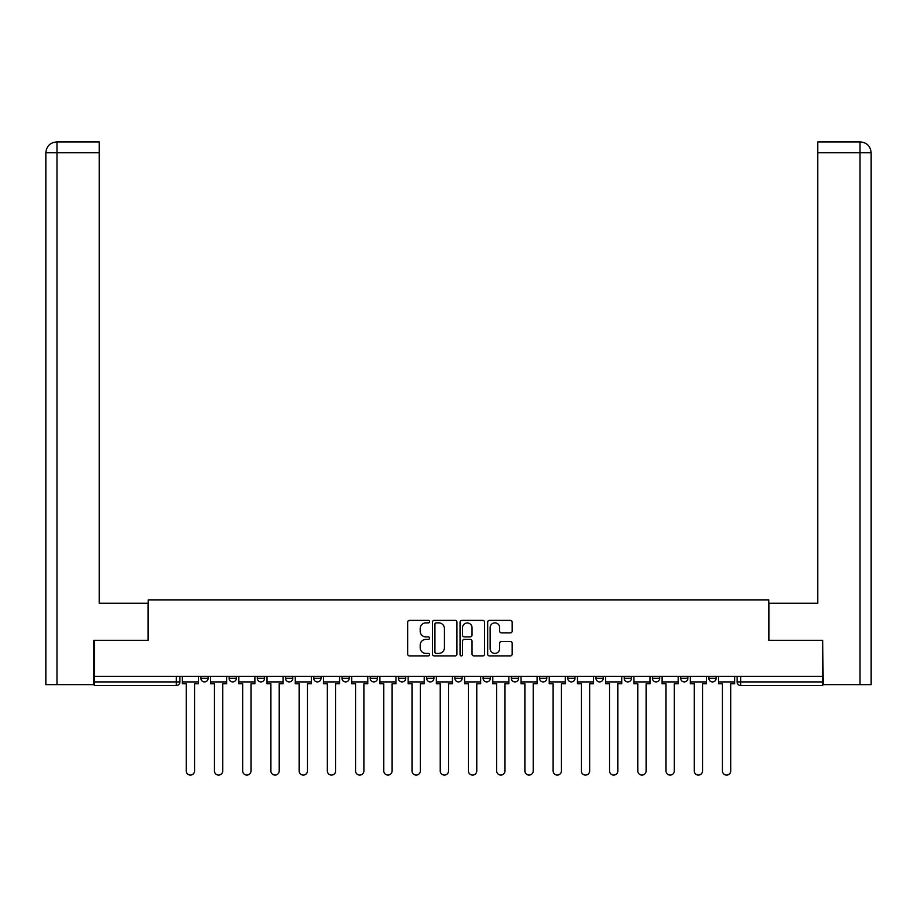 <?xml version="1.0" encoding="UTF-8"?>
<svg xmlns="http://www.w3.org/2000/svg" width="917" height="917" viewBox="0 0 917 917"><rect width="100%" height="100%" fill="white"/><g stroke="black" fill="none" stroke-linecap="round" stroke-linejoin="round"><path stroke-width="1.38" d="M429.557 621.623A1.238 1.238 0 0 0 428.308 620.385L409.44 620.385A1.777 1.777 0 0 0 407.675 622.162L407.675 654.119A1.777 1.777 0 0 0 409.44 655.896L428.308 655.896A1.238 1.238 0 0 0 429.557 654.658A1.238 1.238 0 0 0 428.308 653.408L425.866 653.408A5.685 5.685 0 0 1 420.192 647.734L420.192 645.064A5.685 5.685 0 0 1 425.866 639.39L428.308 639.39A1.238 1.238 0 0 0 429.557 638.14A1.238 1.238 0 0 0 428.308 636.902L425.866 636.902A5.685 5.685 0 0 1 420.192 631.217L420.192 628.558A5.685 5.685 0 0 1 425.866 622.872L428.308 622.872A1.238 1.238 0 0 0 429.557 621.623M511.331 676.31L511.331 678.305L518.563 678.305A3.622 3.622 0 0 1 514.941 681.916A3.622 3.622 0 0 1 511.331 678.305L511.331 676.31M426.657 676.31L426.657 678.305L433.901 678.305A3.622 3.622 0 0 1 430.279 681.916A3.622 3.622 0 0 1 426.657 678.305L426.657 676.31M370.216 676.31L370.216 678.305L377.449 678.305A3.622 3.622 0 0 1 373.838 681.916A3.622 3.622 0 0 1 370.216 678.305L370.216 676.31M341.995 676.31L341.995 678.305L349.228 678.305A3.622 3.622 0 0 1 345.617 681.916A3.622 3.622 0 0 1 341.995 678.305L341.995 676.31M285.554 676.31L285.554 678.305L292.787 678.305A3.622 3.622 0 0 1 289.176 681.916A3.622 3.622 0 0 1 285.554 678.305L285.554 676.31M510.391 632.902A1.777 1.777 0 0 0 512.167 631.125L512.167 622.162A1.777 1.777 0 0 0 510.391 620.385L489.437 620.385A1.777 1.777 0 0 0 487.672 622.162L487.672 654.119A1.777 1.777 0 0 0 489.437 655.896L510.391 655.896A1.777 1.777 0 0 0 512.167 654.119L512.167 643.287A1.777 1.777 0 0 0 510.391 641.51L501.427 641.51A1.777 1.777 0 0 0 499.65 643.287L499.65 648.663A4.745 4.745 0 0 1 494.905 653.408A4.745 4.745 0 0 1 490.148 648.663L490.148 627.618A4.745 4.745 0 0 1 494.905 622.872A4.745 4.745 0 0 1 499.65 627.618L499.65 631.125A1.777 1.777 0 0 0 501.427 632.902L510.391 632.902M56.98 684.632L45.85 684.632L45.85 152.761C46.503 146.17 50.114 142.559 56.694 141.917L99.219 141.917L99.219 152.761L56.98 152.761L56.98 684.632L93.786 684.632L93.786 640.307L148.245 640.307L148.245 599.97L768.755 599.97L768.755 640.307L822.664 640.307L822.664 676.31L94.336 676.31L94.336 681.916L179.904 681.916L179.904 676.31L179.904 681.916A3.622 3.622 0 0 1 176.282 685.538L94.336 685.538L94.336 681.916M94.336 640.307L94.336 676.31M456.941 622.162A1.777 1.777 0 0 0 455.176 620.385L434.222 620.385A1.777 1.777 0 0 0 432.446 622.162L432.446 654.119A1.777 1.777 0 0 0 434.222 655.896L455.176 655.896A1.777 1.777 0 0 0 456.941 654.119L456.941 622.162M461.824 620.385L482.778 620.385A1.777 1.777 0 0 1 484.554 622.162L484.554 654.119A1.777 1.777 0 0 1 482.778 655.896L473.814 655.896A1.777 1.777 0 0 1 472.037 654.119L472.037 641.155A1.777 1.777 0 0 0 470.261 639.39L464.311 639.39A1.777 1.777 0 0 0 462.535 641.155L462.535 654.658A1.238 1.238 0 0 1 461.297 655.896A1.238 1.238 0 0 1 460.059 654.658L460.059 622.162A1.777 1.777 0 0 1 461.824 620.385M737.096 676.31L737.096 681.916L822.664 681.916L822.664 685.538L740.718 685.538A3.622 3.622 0 0 1 737.096 681.916M822.664 676.31L822.664 681.916M716.108 678.305L716.108 676.31L716.108 678.305A3.622 3.622 0 0 1 712.498 681.916A3.622 3.622 0 0 1 708.875 678.305L716.108 678.305A3.622 3.622 0 0 1 712.498 681.916M708.875 676.31L708.875 678.305M687.888 676.31L687.888 678.305A3.622 3.622 0 0 1 684.277 681.916A3.622 3.622 0 0 1 680.655 678.305L687.888 678.305A3.622 3.622 0 0 1 684.277 681.916M680.655 676.31L680.655 678.305M659.667 676.31L659.667 678.305A3.622 3.622 0 0 1 656.056 681.916A3.622 3.622 0 0 1 652.434 678.305L659.667 678.305M652.434 676.31L652.434 678.305M631.446 676.31L631.446 678.305A3.622 3.622 0 0 1 627.824 681.916A3.622 3.622 0 0 1 624.213 678.305L631.446 678.305M624.213 676.31L624.213 678.305M603.226 676.31L603.226 678.305A3.622 3.622 0 0 1 599.603 681.916A3.622 3.622 0 0 1 595.993 678.305L603.226 678.305M595.993 676.31L595.993 678.305M575.005 676.31L575.005 678.305A3.622 3.622 0 0 1 571.383 681.916A3.622 3.622 0 0 1 567.772 678.305A3.622 3.622 0 0 0 571.383 681.916M567.772 676.31L567.772 678.305L575.005 678.305M546.784 676.31L546.784 678.305A3.622 3.622 0 0 1 543.162 681.916A3.622 3.622 0 0 1 539.551 678.305A3.622 3.622 0 0 0 543.162 681.916M539.551 676.31L539.551 678.305L546.784 678.305M518.563 676.31L518.563 678.305A3.622 3.622 0 0 1 514.941 681.916M490.343 676.31L490.343 678.305A3.622 3.622 0 0 1 486.721 681.916A3.622 3.622 0 0 1 483.099 678.305L490.343 678.305M483.099 676.31L483.099 678.305M462.122 676.31L462.122 678.305A3.622 3.622 0 0 1 458.5 681.916A3.622 3.622 0 0 1 454.878 678.305L462.122 678.305L462.122 676.31M454.878 676.31L454.878 678.305M433.901 676.31L433.901 678.305M405.669 676.31L405.669 678.305A3.622 3.622 0 0 1 402.059 681.916A3.622 3.622 0 0 1 398.437 678.305L405.669 678.305L405.669 676.31M398.437 676.31L398.437 678.305M377.449 676.31L377.449 678.305L377.449 676.31M349.228 678.305L349.228 676.31L349.228 678.305A3.622 3.622 0 0 1 345.617 681.916M321.007 676.31L321.007 678.305A3.622 3.622 0 0 1 317.397 681.916A3.622 3.622 0 0 1 313.774 678.305A3.622 3.622 0 0 0 317.397 681.916A3.622 3.622 0 0 0 321.007 678.305L321.007 676.31M313.774 676.31L313.774 678.305L321.007 678.305M292.787 676.31L292.787 678.305M264.566 676.31L264.566 678.305A3.622 3.622 0 0 1 260.944 681.916A3.622 3.622 0 0 1 257.333 678.305A3.622 3.622 0 0 0 260.944 681.916A3.622 3.622 0 0 0 264.566 678.305L257.333 678.305L257.333 676.31M229.112 676.31L229.112 678.305L236.345 678.305L236.345 676.31L236.345 678.305A3.622 3.622 0 0 1 232.723 681.916A3.622 3.622 0 0 1 229.112 678.305A3.622 3.622 0 0 0 232.723 681.916M200.892 676.31L200.892 678.305L208.125 678.305L208.125 676.31L208.125 678.305A3.622 3.622 0 0 1 204.502 681.916A3.622 3.622 0 0 1 200.892 678.305A3.622 3.622 0 0 0 204.502 681.916M176.282 676.31L176.282 685.538A3.622 3.622 0 0 0 179.904 681.916M436.171 622.872A1.238 1.238 0 0 0 434.922 624.11L434.922 652.17A1.238 1.238 0 0 0 436.171 653.408L438.75 653.408A5.685 5.685 0 0 0 444.424 647.734L444.424 628.558A5.685 5.685 0 0 0 438.75 622.872L436.171 622.872M472.037 627.709A4.745 4.745 0 0 0 467.292 622.964A4.745 4.745 0 0 0 462.535 627.709L462.535 635.126A1.777 1.777 0 0 0 464.311 636.902L470.261 636.902A1.777 1.777 0 0 0 472.037 635.126L472.037 627.709M182.345 681.916L182.345 683.727L186.231 683.727L186.231 770.922A4.161 4.161 0 0 0 190.392 775.083A4.161 4.161 0 0 0 194.553 770.922L194.553 683.727L198.45 683.727L198.45 681.916L182.345 681.916L182.345 676.31M198.45 681.916L198.45 676.31M148.061 640.307L148.061 603.226L99.219 603.226L99.219 152.761M56.705 141.917C50.103 142.559 46.48 146.181 45.85 152.761L45.85 576.094L45.85 152.761L56.98 152.761L56.98 141.917L99.219 141.917M768.939 640.307L768.939 603.226L817.781 603.226L817.781 141.917L860.284 141.917L817.781 141.917M871.15 576.094L871.15 152.761L871.15 684.632L823.214 684.632L822.664 640.307M860.295 141.917L857.578 141.917L860.295 141.917C866.886 142.559 870.497 146.17 871.15 152.761L817.781 152.761M210.566 681.916L210.566 683.727L214.452 683.727L214.452 770.922A4.161 4.161 0 0 0 218.613 775.083A4.161 4.161 0 0 0 222.774 770.922L222.774 683.727L226.671 683.727L226.671 681.916L210.566 681.916L210.566 676.31M226.671 681.916L226.671 676.31M238.787 681.916L238.787 683.727L242.673 683.727L242.673 770.922A4.161 4.161 0 0 0 246.833 775.083A4.161 4.161 0 0 0 250.994 770.922L250.994 683.727L254.892 683.727L254.892 681.916L238.787 681.916L238.787 676.31M254.892 681.916L254.892 676.31M267.007 681.916L267.007 683.727L270.893 683.727L270.893 770.922A4.161 4.161 0 0 0 275.054 775.083A4.161 4.161 0 0 0 279.215 770.922L279.215 683.727L283.112 683.727L283.112 681.916L267.007 681.916L267.007 676.31M283.112 681.916L283.112 676.31M295.228 681.916L295.228 683.727L299.125 683.727L299.125 770.922A4.161 4.161 0 0 0 303.286 775.083A4.161 4.161 0 0 0 307.447 770.922L307.447 683.727L311.333 683.727L311.333 681.916L295.228 681.916L295.228 676.31M311.333 681.916L311.333 676.31M323.449 681.916L323.449 683.727L327.346 683.727L327.346 770.922A4.161 4.161 0 0 0 331.507 775.083A4.161 4.161 0 0 0 335.668 770.922L335.668 683.727L339.554 683.727L339.554 681.916L323.449 681.916L323.449 676.31M339.554 681.916L339.554 676.31M351.67 681.916L351.67 683.727L355.567 683.727L355.567 770.922A4.161 4.161 0 0 0 359.728 775.083A4.161 4.161 0 0 0 363.889 770.922L363.889 683.727L367.774 683.727L367.774 681.916L351.67 681.916L351.67 676.31M367.774 681.916L367.774 676.31M379.89 681.916L379.89 683.727L383.787 683.727L383.787 770.922A4.161 4.161 0 0 0 387.948 775.083A4.161 4.161 0 0 0 392.109 770.922L392.109 683.727L395.995 683.727L395.995 681.916L379.89 681.916L379.89 676.31M395.995 681.916L395.995 676.31M408.122 681.916L408.122 683.727L412.008 683.727L412.008 770.922A4.161 4.161 0 0 0 416.169 775.083A4.161 4.161 0 0 0 420.33 770.922L420.33 683.727L424.216 683.727L424.216 681.916L408.122 681.916L408.122 676.31M424.216 681.916L424.216 676.31M436.343 681.916L436.343 683.727L440.229 683.727L440.229 770.922A4.161 4.161 0 0 0 444.39 775.083A4.161 4.161 0 0 0 448.551 770.922L448.551 683.727L452.436 683.727L452.436 681.916L436.343 681.916L436.343 676.31M452.436 681.916L452.436 676.31M464.564 681.916L464.564 683.727L468.449 683.727L468.449 770.922A4.161 4.161 0 0 0 472.61 775.083A4.161 4.161 0 0 0 476.771 770.922L476.771 683.727L480.657 683.727L480.657 681.916L464.564 681.916L464.564 676.31M480.657 681.916L480.657 676.31M492.784 681.916L492.784 683.727L496.67 683.727L496.67 770.922A4.161 4.161 0 0 0 500.831 775.083A4.161 4.161 0 0 0 504.992 770.922L504.992 683.727L508.878 683.727L508.878 681.916L492.784 681.916L492.784 676.31M508.878 681.916L508.878 676.31M521.005 681.916L521.005 683.727L524.891 683.727L524.891 770.922A4.161 4.161 0 0 0 529.052 775.083A4.161 4.161 0 0 0 533.213 770.922L533.213 683.727L537.11 683.727L537.11 681.916L521.005 681.916L521.005 676.31M537.11 681.916L537.11 676.31M549.226 681.916L549.226 683.727L553.111 683.727L553.111 770.922A4.161 4.161 0 0 0 557.272 775.083A4.161 4.161 0 0 0 561.433 770.922L561.433 683.727L565.331 683.727L565.331 681.916L549.226 681.916L549.226 676.31M565.331 681.916L565.331 676.31M577.446 681.916L577.446 683.727L581.332 683.727L581.332 770.922A4.161 4.161 0 0 0 585.493 775.083A4.161 4.161 0 0 0 589.654 770.922L589.654 683.727L593.551 683.727L593.551 681.916L577.446 681.916L577.446 676.31M593.551 681.916L593.551 676.31M605.667 681.916L605.667 683.727L609.553 683.727L609.553 770.922A4.161 4.161 0 0 0 613.714 775.083A4.161 4.161 0 0 0 617.875 770.922L617.875 683.727L621.772 683.727L621.772 681.916L605.667 681.916L605.667 676.31M621.772 681.916L621.772 676.31M633.888 681.916L633.888 683.727L637.785 683.727L637.785 770.922A4.161 4.161 0 0 0 641.946 775.083A4.161 4.161 0 0 0 646.107 770.922L646.107 683.727L649.993 683.727L649.993 681.916L633.888 681.916L633.888 676.31M649.993 681.916L649.993 676.31M662.108 681.916L662.108 683.727L666.006 683.727L666.006 770.922A4.161 4.161 0 0 0 670.167 775.083A4.161 4.161 0 0 0 674.327 770.922L674.327 683.727L678.213 683.727L678.213 681.916L662.108 681.916L662.108 676.31M678.213 681.916L678.213 676.31M690.329 681.916L690.329 683.727L694.226 683.727L694.226 770.922A4.161 4.161 0 0 0 698.387 775.083A4.161 4.161 0 0 0 702.548 770.922L702.548 683.727L706.434 683.727L706.434 681.916L690.329 681.916L690.329 676.31M706.434 681.916L706.434 676.31M718.55 681.916L718.55 683.727L722.447 683.727L722.447 770.922A4.161 4.161 0 0 0 726.608 775.083A4.161 4.161 0 0 0 730.769 770.922L730.769 683.727L734.655 683.727L734.655 681.916L718.55 681.916L718.55 676.31M734.655 681.916L734.655 676.31M740.718 676.31L740.718 685.538M45.85 152.761L45.85 576.094M860.02 684.632L860.02 141.917"/></g></svg>
